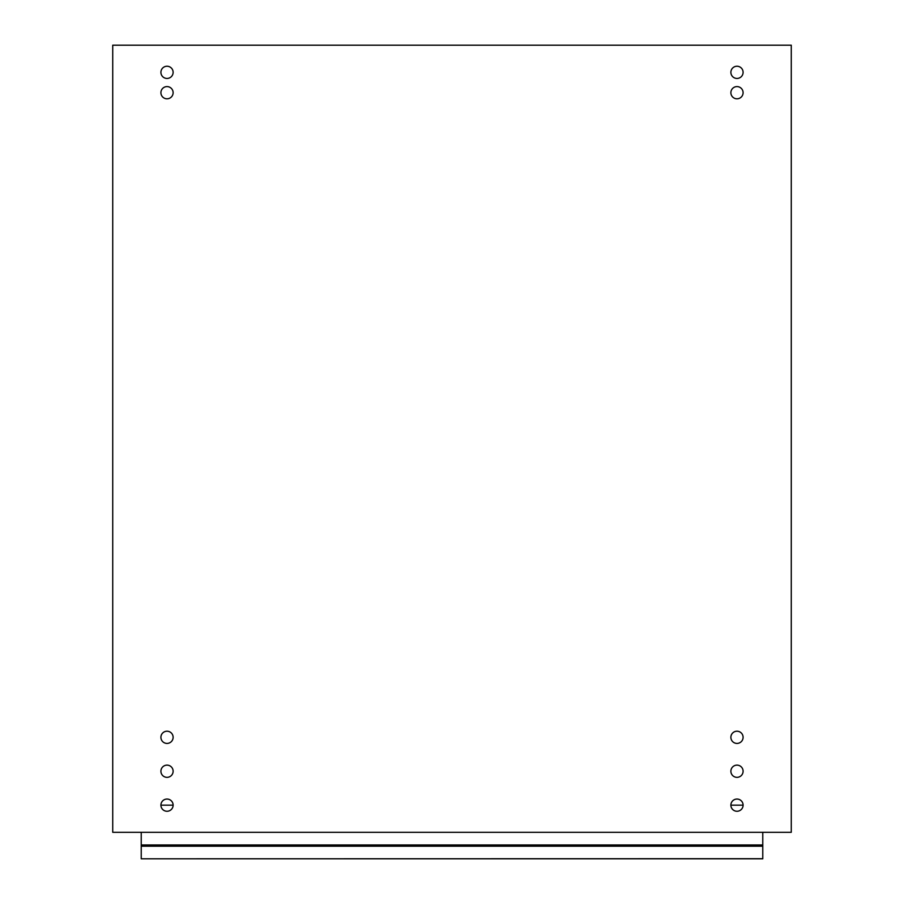 <?xml version="1.0" encoding="UTF-8"?>
<svg xmlns="http://www.w3.org/2000/svg" width="904" height="904" viewBox="0 0 904 904"><rect width="100%" height="100%" fill="white"/><g stroke="black" fill="none" stroke-linecap="round" stroke-linejoin="round"><path stroke-width="1.36" d="M730.884 805.159A6.102 6.102 0 0 1 740.037 799.87A6.102 6.102 0 0 1 740.037 810.447A6.102 6.102 0 0 1 730.884 805.159L743.088 805.159M160.912 805.159A6.102 6.102 0 0 1 170.065 799.87A6.102 6.102 0 0 1 170.065 810.447A6.102 6.102 0 0 1 160.912 805.159L173.116 805.159M730.884 92.694A6.102 6.102 0 0 1 740.037 87.405A6.102 6.102 0 0 1 740.037 97.982A6.102 6.102 0 0 1 730.884 92.694M730.884 72.343A6.102 6.102 0 0 1 740.037 67.054A6.102 6.102 0 0 1 740.037 77.631A6.102 6.102 0 0 1 730.884 72.343M160.912 92.694A6.102 6.102 0 0 1 170.065 87.405A6.102 6.102 0 0 1 170.065 97.982A6.102 6.102 0 0 1 160.912 92.694M160.912 72.343A6.102 6.102 0 0 1 170.065 67.054A6.102 6.102 0 0 1 170.065 77.631A6.102 6.102 0 0 1 160.912 72.343M730.884 737.314A6.102 6.102 0 0 1 740.037 732.025A6.102 6.102 0 0 1 740.037 742.602A6.102 6.102 0 0 1 730.884 737.314M730.884 771.236A6.102 6.102 0 0 1 740.037 765.948A6.102 6.102 0 0 1 740.037 776.525A6.102 6.102 0 0 1 730.884 771.236M160.912 771.236A6.102 6.102 0 0 1 170.065 765.948A6.102 6.102 0 0 1 170.065 776.525A6.102 6.102 0 0 1 160.912 771.236M160.912 737.314A6.102 6.102 0 0 1 170.065 732.025A6.102 6.102 0 0 1 170.065 742.602A6.102 6.102 0 0 1 160.912 737.314M112.729 45.2L112.729 832.301L791.271 832.301L791.271 45.2L112.729 45.2M141.227 846.223L141.227 858.8L762.773 858.698L762.773 844.957L141.227 844.957L141.227 846.223L762.773 846.223M141.227 832.301L141.227 844.957M762.773 832.301L762.773 844.957M762.773 858.8L141.227 858.8"/></g></svg>
